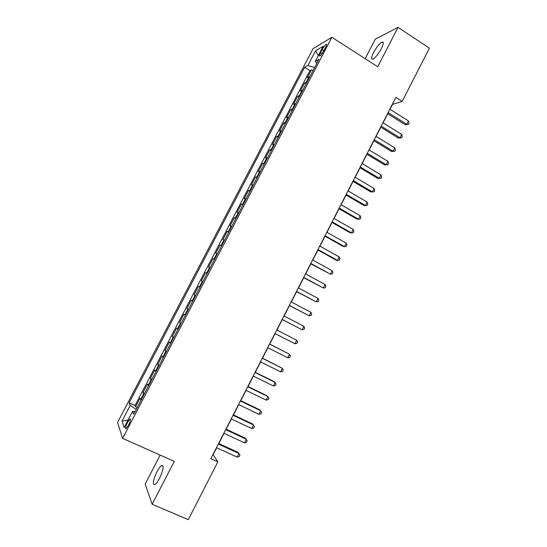 <?xml version="1.0" encoding="UTF-8"?>
<svg xmlns="http://www.w3.org/2000/svg" width="547" height="547" viewBox="0 0 547 547"><rect width="100%" height="100%" fill="white"/><g stroke="black" fill="none" stroke-linecap="round" stroke-linejoin="round"><path stroke-width="0.82" d="M159.553 478.358C163.423 469.798 164.121 465.518 161.645 465.518C160.271 466.352 158.698 468.458 156.921 471.835C153.051 480.314 152.353 484.601 154.828 484.676C156.196 483.849 157.768 481.743 159.553 478.358M381.286 48.772C383.632 43.917 383.871 41.681 382.011 42.064C379.413 43.562 376.616 47.021 373.622 52.457C371.269 57.305 371.03 59.541 372.904 59.172C375.468 57.709 378.264 54.242 381.286 48.772M128.518 425.21C130.548 420.916 131.027 418.852 129.947 419.009L127.526 422.469C125.495 426.749 125.017 428.814 126.09 428.67L128.518 425.21M160.155 455.09L145.187 484.027L152.148 504.272L188.298 519.65L217.85 461.866L213.104 454.673L216.653 447.733M313.055 48.676L117.591 422.414L122.61 438.386L331.858 37.285L313.055 48.676M331.858 37.285L377.731 66.748L398.038 27.35L375.297 39.152L365.191 58.693M309.834 76.724L307.346 77.742L311.503 69.784L312.973 70.7M307.038 82.084L304.576 83.055L306.053 83.965M304.576 83.055L300.412 91.034L302.84 90.132M295.824 103.574L293.452 104.361L297.63 96.361L299.113 97.263M288.789 117.051L286.478 117.721L290.662 109.701L292.16 110.603M281.739 130.569L279.483 131.123L283.681 123.075L285.178 123.971M274.669 144.114L272.468 144.552L276.679 136.49L278.184 137.372M267.579 157.707L265.439 158.021L269.657 149.94L271.168 150.815M260.468 171.327L258.389 171.526L262.622 163.423L264.139 164.291M253.336 184.989L251.319 185.071L255.565 176.941L257.083 177.809M246.191 198.691L244.235 198.65L248.488 190.493L250.013 191.354M239.018 212.421L237.124 212.263L241.391 204.086L242.923 204.94M231.832 226.198L230 225.911L234.28 217.72L235.819 218.561M224.626 240.003L222.855 239.6L227.142 231.381L228.687 232.222M217.405 253.849L215.689 253.323L219.99 245.083L221.542 245.918M210.157 267.736L208.503 267.086L212.817 258.82L214.376 259.647M202.889 281.657L201.303 280.885L205.624 272.597L207.19 273.418M199.983 287.237L198.417 286.409L194.082 294.717L195.655 295.524M192.688 301.212L191.183 300.262L186.842 308.59L188.421 309.39M185.371 315.229L183.936 314.149L179.573 322.504L181.166 323.291M178.042 329.28L176.667 328.077L172.298 336.453L173.891 337.232M170.691 343.372L169.379 342.039L164.996 350.436L166.596 351.215M163.314 357.499L162.069 356.042L157.673 364.459L159.28 365.232M155.922 371.666L154.739 370.08L150.329 378.524L151.95 379.283M148.51 385.874L147.389 384.158L142.972 392.623L144.593 393.375M389.984 109.318L392.527 104.354L402.161 101.441L395.85 97.441L210.814 458.687L217.85 461.866M322.19 49.627L320.61 52.662C319.345 55.213 319.133 56.334 319.988 56.026C321.103 55.199 322.381 53.462 323.838 50.803L325.438 47.739C326.696 45.196 326.901 44.081 326.053 44.396C324.932 45.23 323.646 46.974 322.19 49.627L323.886 50.707M134.979 411.795L132.606 411.31L133.755 414.147L318.867 59.411L315.304 61.38L316.788 63.397M132.606 411.31L124.142 427.528L121.995 421.149L130.22 405.409L129.167 402.811L304.583 67.302L307.872 65.49L315.544 50.809L323.181 46.283L315.304 61.38M311.503 69.784L309.91 70.625L135.054 405.512L135.588 406.763L137.215 407.508M141.071 400.124L140.018 398.278L135.588 406.763M144.052 394.414L142.972 392.623M151.478 380.186L150.329 378.524M158.883 365.998L157.673 364.459M166.267 351.844L164.996 350.436M173.631 337.731L172.298 336.453M180.975 323.653L179.573 322.504M188.305 309.616L186.842 308.59M195.607 295.619L194.082 294.717M205.624 272.597L207.251 273.302M212.817 258.82L214.506 259.401M219.99 245.083L221.74 245.541M227.142 231.381L228.954 231.716M234.28 217.72L236.147 217.925M241.391 204.086L243.326 204.175M248.488 190.493L250.478 190.465M255.565 176.941L257.616 176.79M262.622 163.423L264.734 163.15M269.657 149.94L271.832 149.55M276.679 136.49L278.908 135.984M283.681 123.075L285.972 122.453M290.662 109.701L293.014 108.962M297.63 96.361L300.036 95.499M398.038 27.35L429.409 48.17L402.161 101.441M152.148 504.272L174.267 461.374L122.61 438.386M218.814 443.514L224.031 433.327M226.15 429.197L231.388 418.968M233.466 414.92L238.724 404.643M240.755 400.678L246.041 390.353M248.03 386.476L253.343 376.11M255.285 372.316L260.618 361.902M262.519 358.189L267.873 347.735M269.733 344.104L275.107 333.602M276.926 330.06L282.307 319.551M284.125 315.995L289.472 305.568M291.319 301.958L296.611 291.626M298.491 287.954L303.735 277.719M305.643 273.985L310.833 263.852M312.781 260.057L317.916 250.027M319.892 246.171L324.98 236.236M326.99 232.318L332.029 222.479M334.067 218.499L339.051 208.763M341.123 204.722L346.06 195.081M348.159 190.985L353.047 181.44M355.174 177.283L360.015 167.833M362.176 163.615L366.969 154.261M369.157 149.987L373.902 140.729M376.117 136.394L380.815 127.232M383.064 122.843L387.707 113.769M314.614 67.561L307.872 65.49M309.91 70.625L304.583 67.302M135.054 405.512L129.167 402.811M130.22 405.409L136.258 409.354M318.32 55.603L315.544 50.809M121.995 421.149L127.984 420.164M387.536 113.667L405.163 124.689L406.797 124.306L388.09 112.593M408.506 120.949L409.101 123.082L408.418 124.415L406.797 124.306L408.506 120.949L389.82 109.215M408.418 124.415L405.163 124.689M380.644 127.13L398.339 138.07L399.946 137.748L381.156 126.118M401.655 134.384L402.264 136.49L401.58 137.83L399.946 137.748L401.655 134.384L382.893 122.733M401.58 137.83L398.339 138.07M373.731 140.627L391.495 151.485L393.074 151.225L374.21 139.683M394.79 147.854L395.413 149.933L394.729 151.28L393.074 151.225L394.79 147.854L375.946 136.292M394.729 151.28L391.495 151.485M366.798 154.158L384.637 164.934L386.182 164.736L367.242 153.29M387.912 161.358L388.548 163.416L387.857 164.763L386.182 164.736L387.912 161.358L368.986 149.885M387.857 164.763L384.637 164.934M359.844 167.731L377.765 178.425L379.276 178.288L360.254 166.931M381.006 174.896L381.656 176.934L380.965 178.288L379.276 178.288L381.006 174.896L362.005 163.512M380.965 178.288L377.765 178.425M352.877 181.337L370.866 191.949L372.35 191.874L353.253 180.606M374.086 188.476L374.75 190.486L374.059 191.84L372.35 191.874L374.086 188.476L355.003 177.18M374.059 191.84L370.866 191.949M345.889 194.985L363.953 205.508L365.41 205.494L346.23 194.315M367.146 202.089L367.823 204.072L367.133 205.433L365.41 205.494L367.146 202.089L347.988 190.882M338.88 208.667L357.02 219.101L358.442 219.156L339.188 208.065M360.186 215.737L360.883 217.699L360.186 219.067L358.442 219.156L360.186 215.737L340.945 204.626M331.851 222.383L350.066 232.735L351.461 232.851L332.125 221.856M353.212 229.425L353.916 231.36L353.218 232.728L351.461 232.851L353.212 229.425L333.889 218.403M324.809 236.14L343.099 246.403L344.466 246.581L325.041 235.675M346.217 243.148L346.935 245.063L346.237 246.43L344.466 246.581L346.217 243.148L326.812 232.222M317.745 249.931L336.111 260.112L337.444 260.351L317.944 249.541M339.202 256.905L339.94 258.799L339.236 260.174L337.444 260.351L339.202 256.905L319.721 246.075M310.662 263.757L330.409 274.163L310.819 263.442M332.166 270.703L332.918 272.57L332.214 273.951L330.409 274.163L332.166 270.703L312.604 259.962M303.558 277.63L323.352 288.002L303.681 277.377M325.116 284.543L325.882 286.382L325.178 287.763L323.352 288.002L325.116 284.543L305.472 273.89M296.433 291.53L316.275 301.889L296.522 291.353M318.046 298.416L318.826 300.228L318.122 301.616L316.275 301.889L318.046 298.416L298.313 287.859M289.295 305.472L309.178 315.804L289.349 305.37M310.956 312.323L311.749 314.115L311.038 315.503L309.178 315.804L310.956 312.323L291.141 301.862M282.129 319.455L302.06 329.766L282.149 319.421M303.845 326.272L304.652 328.036L303.947 329.431L302.06 329.766L303.845 326.272L283.948 315.906M294.929 343.762L296.83 343.393L297.541 341.998L296.713 340.255L276.748 329.964L296.713 340.255L294.929 343.762L274.929 333.513M269.507 344.104L289.561 354.278L287.777 357.793L267.695 347.646M269.555 344.015L289.561 354.278L290.409 355.994L289.691 357.396L287.777 357.793M262.252 358.264L282.396 368.343L280.604 371.864L260.434 361.813M262.334 358.1L282.396 368.343L283.257 370.032L282.539 371.44L280.604 371.864M254.977 372.466L275.209 382.442L273.411 385.977L253.158 376.021M255.1 372.227L274.15 381.621L276.085 384.103L275.367 385.519L273.411 385.977M247.688 386.702L268.003 396.582L266.198 400.124L245.863 390.264M247.846 386.387L266.977 395.693L268.892 398.223L268.167 399.631L266.198 400.124M240.372 400.978L260.775 410.763L258.963 414.311L238.547 404.554M240.577 400.589L259.784 409.806L261.678 412.37L260.953 413.792L258.963 414.311M233.043 415.296L253.528 424.978L251.709 428.533L231.203 418.879M233.282 414.831L252.57 423.952L254.444 426.564L253.726 427.986L251.709 428.533M225.692 429.648L246.259 439.234L244.441 442.803L223.846 433.245M225.966 429.108L245.336 438.14L247.196 440.793L246.471 442.215L244.441 442.803M218.315 444.041L238.971 453.525L237.145 457.107L216.468 447.651M218.629 443.432L238.082 452.362L239.928 455.063L239.196 456.492L237.145 457.107M306.286 82.214L309.076 76.867M140.641 399.597L143.615 393.908M148.066 385.382L151.027 379.707M155.464 371.201L158.418 365.546M162.842 357.068L165.789 351.42M170.199 342.969L173.139 337.335M177.536 328.904L180.469 323.291M184.859 314.881L187.778 309.281M192.154 300.898L195.067 295.312M199.436 286.949L202.342 281.384M206.691 273.042L209.59 267.49M213.932 259.169L216.824 253.637M221.152 245.336L224.031 239.818M228.352 231.545L231.224 226.034M235.531 217.781L238.396 212.291M242.69 204.065L245.555 198.582M249.835 190.377L252.687 184.913M256.96 176.729L259.804 171.279M264.064 163.122L266.895 157.686M271.148 149.543L273.972 144.128M278.211 136.005L281.035 130.603M285.26 122.507L288.071 117.113M292.289 109.038L295.093 103.663M299.298 95.609L302.094 90.248M322.128 53.627L320.61 52.662M163.068 466.147L161.645 465.518M383.262 42.885L382.011 42.064M130.548 419.282L129.947 419.009M326.58 44.724L326.053 44.396"/></g></svg>
